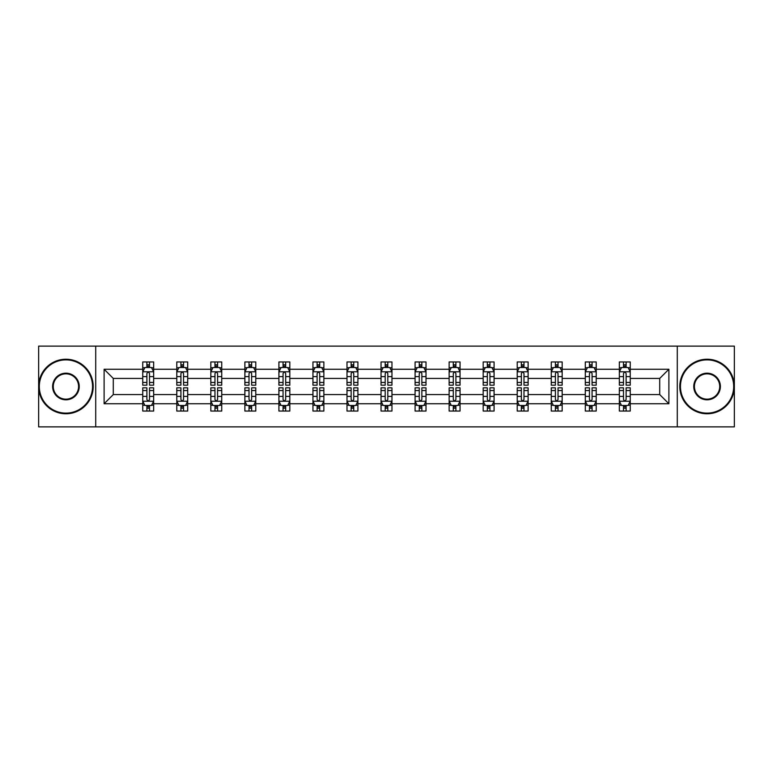 <?xml version="1.0" encoding="UTF-8"?>
<svg xmlns="http://www.w3.org/2000/svg" width="773" height="773" viewBox="0 0 773 773"><rect width="100%" height="100%" fill="white"/><g stroke="black" fill="none" stroke-linecap="round" stroke-linejoin="round"><path stroke-width="1.16" d="M677.283 426.87L734.35 426.87L734.35 346.13L677.283 346.13L677.283 426.87L95.717 426.87L95.717 346.13L38.65 346.13L38.65 426.87L95.717 426.87M630.256 403.738L630.256 394.578L659.717 394.578L668.887 403.738L630.256 403.738L630.256 411.052L626.111 411.052L626.111 405.487M677.283 346.13L95.717 346.13M619.347 403.738L596.215 403.738L596.215 394.578L619.347 394.578L619.347 411.052L630.256 411.052L630.256 405.226L628.207 405.226M596.215 403.738L596.215 411.052L592.07 411.052L592.07 405.487M585.306 403.738L562.174 403.738L562.174 394.578L585.306 394.578L585.306 411.052L596.215 411.052L596.215 405.226L594.166 405.226M562.174 403.738L562.174 411.052L558.029 411.052L558.029 405.487M551.255 403.738L528.123 403.738L528.123 394.578L551.255 394.578L551.255 411.052L562.174 411.052L562.174 405.226L560.116 405.226M528.123 403.738L528.123 411.052L523.978 411.052L523.978 405.487M517.214 403.738L494.082 403.738L494.082 394.578L517.214 394.578L517.214 411.052L528.123 411.052L528.123 405.226L526.075 405.226M494.082 403.738L494.082 411.052L489.937 411.052L489.937 405.487M483.173 403.738L460.041 403.738L460.041 394.578L483.173 394.578L483.173 411.052L494.082 411.052L494.082 405.226L492.034 405.226M460.041 403.738L460.041 411.052L455.896 411.052L455.896 405.487M449.132 403.738L426 403.738L426 394.578L449.132 394.578L449.132 411.052L460.041 411.052L460.041 405.226L457.993 405.226M426 403.738L426 411.052L421.855 411.052L421.855 405.487M415.091 403.738L391.959 403.738L391.959 394.578L415.091 394.578L415.091 411.052L426 411.052L426 405.226L423.952 405.226M391.959 403.738L391.959 411.052L387.814 411.052L387.814 405.487M381.041 403.738L357.909 403.738L357.909 394.578L381.041 394.578L381.041 411.052L391.959 411.052L391.959 405.226L389.901 405.226M357.909 403.738L357.909 411.052L353.763 411.052L353.763 405.487M347 403.738L323.868 403.738L323.868 394.578L347 394.578L347 411.052L357.909 411.052L357.909 405.226L355.86 405.226M323.868 403.738L323.868 411.052L319.722 411.052L319.722 405.487M312.959 403.738L289.827 403.738L289.827 394.578L312.959 394.578L312.959 411.052L323.868 411.052L323.868 405.226L321.819 405.226M289.827 403.738L289.827 411.052L285.681 411.052L285.681 405.487M278.918 403.738L255.786 403.738L255.786 394.578L278.918 394.578L278.918 411.052L289.827 411.052L289.827 405.226L287.778 405.226M255.786 403.738L255.786 411.052L251.64 411.052L251.64 405.487M244.877 403.738L221.745 403.738L221.745 394.578L244.877 394.578L244.877 411.052L255.786 411.052L255.786 405.226L253.728 405.226M221.745 403.738L221.745 411.052L217.59 411.052L217.59 405.487M210.826 403.738L187.694 403.738L187.694 394.578L210.826 394.578L210.826 411.052L221.745 411.052L221.745 405.226L219.687 405.226M187.694 403.738L187.694 411.052L183.549 411.052L183.549 405.487M176.785 403.738L153.653 403.738L153.653 394.578L176.785 394.578L176.785 411.052L187.694 411.052L187.694 405.226L185.646 405.226M153.653 403.738L153.653 411.052L149.508 411.052L149.508 405.487M142.744 403.738L104.113 403.738L104.113 369.262L142.744 369.262L142.744 378.422L113.283 378.422L113.283 394.578L142.744 394.578L142.744 411.052L153.653 411.052L153.653 405.226L151.605 405.226M144.793 367.774L142.744 367.774L142.744 361.948L142.744 369.262M146.889 367.513L146.889 361.948L142.744 361.948L153.653 361.948L153.653 369.262L176.785 369.262L176.785 361.948L187.694 361.948L187.694 369.262L210.826 369.262L210.826 361.948L221.745 361.948L221.745 369.262L244.877 369.262L244.877 361.948L255.786 361.948L255.786 369.262L278.918 369.262L278.918 361.948L289.827 361.948L289.827 369.262L312.959 369.262L312.959 361.948L323.868 361.948L323.868 369.262L347 369.262L347 361.948L357.909 361.948L357.909 369.262L381.041 369.262L381.041 361.948L391.959 361.948L391.959 369.262L415.091 369.262L415.091 361.948L426 361.948L426 369.262L449.132 369.262L449.132 361.948L460.041 361.948L460.041 369.262L483.173 369.262L483.173 361.948L494.082 361.948L494.082 369.262L517.214 369.262L517.214 361.948L528.123 361.948L528.123 369.262L551.255 369.262L551.255 361.948L562.174 361.948L562.174 369.262L585.306 369.262L585.306 361.948L596.215 361.948L596.215 369.262L619.347 369.262L619.347 361.948L630.256 361.948L630.256 369.262L668.887 369.262L668.887 403.738M619.347 369.262L619.347 378.422L596.215 378.422L596.215 369.262M585.306 369.262L585.306 378.422L562.174 378.422L562.174 369.262M551.255 369.262L551.255 378.422L528.123 378.422L528.123 369.262M517.214 369.262L517.214 378.422L494.082 378.422L494.082 369.262M483.173 369.262L483.173 378.422L460.041 378.422L460.041 369.262M449.132 369.262L449.132 378.422L426 378.422L426 369.262M415.091 369.262L415.091 378.422L391.959 378.422L391.959 369.262M381.041 369.262L381.041 378.422L357.909 378.422L357.909 369.262M347 369.262L347 378.422L323.868 378.422L323.868 369.262M312.959 369.262L312.959 378.422L289.827 378.422L289.827 369.262M278.918 369.262L278.918 378.422L255.786 378.422L255.786 369.262M244.877 369.262L244.877 378.422L221.745 378.422L221.745 369.262M210.826 369.262L210.826 378.422L187.694 378.422L187.694 369.262M176.785 369.262L176.785 378.422L153.653 378.422L153.653 369.262M104.113 369.262L113.283 378.422M659.717 394.578L659.717 378.422L630.256 378.422L630.256 369.262M623.492 367.407L626.111 367.407M589.451 367.407L592.07 367.407M555.41 367.407L558.029 367.407M521.36 367.407L523.978 367.407M487.319 367.407L489.937 367.407M453.278 367.407L455.896 367.407M419.237 367.407L421.855 367.407M385.186 367.407L387.814 367.407M351.145 367.407L353.763 367.407M317.104 367.407L319.722 367.407M283.063 367.407L285.681 367.407M249.022 367.407L251.64 367.407M214.971 367.407L217.59 367.407M180.93 367.407L183.549 367.407M146.889 367.407L149.508 367.407M146.889 405.593L149.508 405.593M180.93 405.593L183.549 405.593M214.971 405.593L217.59 405.593M249.022 405.593L251.64 405.593M283.063 405.593L285.681 405.593M317.104 405.593L319.722 405.593M351.145 405.593L353.763 405.593M385.186 405.593L387.814 405.593M419.237 405.593L421.855 405.593M453.278 405.593L455.896 405.593M487.319 405.593L489.937 405.593M521.36 405.593L523.978 405.593M555.41 405.593L558.029 405.593M589.451 405.593L592.07 405.593M623.492 405.593L626.111 405.593M113.283 394.578L104.113 403.738M668.887 369.262L659.717 378.422M149.508 364.788L146.889 364.788M142.744 382.451L142.744 385.186L146.889 385.186L146.889 382.451L142.744 382.451L142.744 378.422M153.653 378.422L153.653 385.186L149.508 385.186L149.508 373.514C148.638 371.832 147.759 371.832 146.889 373.514L146.889 382.451M151.605 367.774L153.653 367.774L153.653 361.948L149.508 361.948L149.508 367.513M153.653 371.881L151.469 367.513L144.928 367.513L142.744 371.881M146.889 408.212L149.508 408.212M153.653 390.549L153.653 387.814L149.508 387.814L149.508 390.549L153.653 390.549L153.653 394.578M142.744 394.578L142.744 387.814L146.889 387.814L146.889 399.486C147.759 401.168 148.638 401.168 149.508 399.486L149.508 390.549M144.793 405.226L142.744 405.226L142.744 411.052L146.889 411.052L146.889 405.487M142.744 401.119L144.928 405.487L151.469 405.487L153.653 401.119M65.927 359.88A26.62 26.62 0 0 0 39.307 386.5A26.62 26.62 0 0 0 65.927 413.12A26.62 26.62 0 0 0 92.547 386.5A26.62 26.62 0 0 0 65.927 359.88M65.927 413.777A27.277 27.277 0 0 1 38.65 386.5A27.277 27.277 0 0 1 65.927 359.223A27.277 27.277 0 0 1 93.204 386.5A27.277 27.277 0 0 1 65.927 413.777M65.927 373.185A13.315 13.315 0 0 1 79.242 386.5A13.315 13.315 0 0 1 65.927 399.815A13.315 13.315 0 0 1 52.612 386.5A13.315 13.315 0 0 1 65.927 373.185M65.927 399.158A12.658 12.658 0 0 0 78.585 386.5A12.658 12.658 0 0 0 65.927 373.842A12.658 12.658 0 0 0 53.269 386.5A12.658 12.658 0 0 0 65.927 399.158M707.073 359.88A26.62 26.62 0 0 0 680.453 386.5A26.62 26.62 0 0 0 707.073 413.12A26.62 26.62 0 0 0 733.693 386.5A26.62 26.62 0 0 0 707.073 359.88M707.073 413.777A27.277 27.277 0 0 1 679.796 386.5A27.277 27.277 0 0 1 707.073 359.223A27.277 27.277 0 0 1 734.35 386.5A27.277 27.277 0 0 1 707.073 413.777M707.073 373.185A13.315 13.315 0 0 1 720.388 386.5A13.315 13.315 0 0 1 707.073 399.815A13.315 13.315 0 0 1 693.758 386.5A13.315 13.315 0 0 1 707.073 373.185M707.073 399.158A12.658 12.658 0 0 0 719.731 386.5A12.658 12.658 0 0 0 707.073 373.842A12.658 12.658 0 0 0 694.415 386.5A12.658 12.658 0 0 0 707.073 399.158M183.549 364.788L180.93 364.788M178.834 367.774L176.785 367.774L176.785 361.948L180.93 361.948L180.93 367.513M176.785 382.451L176.785 385.186L180.93 385.186L180.93 382.451L176.785 382.451L176.785 378.422M187.694 378.422L187.694 385.186L183.549 385.186L183.549 373.514C182.679 371.832 181.81 371.832 180.93 373.514L180.93 382.451M185.646 367.774L187.694 367.774L187.694 361.948L183.549 361.948L183.549 367.513M187.694 371.881L185.51 367.513L178.969 367.513L176.785 371.881M217.59 364.788L214.971 364.788M212.884 367.774L210.826 367.774L210.826 361.948L214.971 361.948L214.971 367.513M210.826 382.451L210.826 385.186L214.971 385.186L214.971 382.451L210.826 382.451L210.826 378.422M221.745 378.422L221.745 385.186L217.59 385.186L217.59 373.514C216.72 371.832 215.851 371.832 214.971 373.514L214.971 382.451M219.687 367.774L221.745 367.774L221.745 361.948L217.59 361.948L217.59 367.513M221.745 371.881L219.561 367.513L213.01 367.513L210.826 371.881M180.93 408.212L183.549 408.212M187.694 390.549L187.694 387.814L183.549 387.814L183.549 390.549L187.694 390.549L187.694 394.578M176.785 394.578L176.785 387.814L180.93 387.814L180.93 399.486C181.8 401.168 182.679 401.168 183.549 399.486L183.549 390.549M178.834 405.226L176.785 405.226L176.785 411.052L180.93 411.052L180.93 405.487M176.785 401.119L178.969 405.487L185.51 405.487L187.694 401.119M214.971 408.212L217.59 408.212M221.745 390.549L221.745 387.814L217.59 387.814L217.59 390.549L221.745 390.549L221.745 394.578M210.826 394.578L210.826 387.814L214.971 387.814L214.971 399.486C215.851 401.168 216.72 401.168 217.59 399.486L217.59 390.549M212.884 405.226L210.826 405.226L210.826 411.052L214.971 411.052L214.971 405.487M210.826 401.119L213.01 405.487L219.561 405.487L221.745 401.119M251.64 364.788L249.022 364.788M246.925 367.774L244.877 367.774L244.877 361.948L249.022 361.948L249.022 367.513M244.877 382.451L244.877 385.186L249.022 385.186L249.022 382.451L244.877 382.451L244.877 378.422M255.786 378.422L255.786 385.186L251.64 385.186L251.64 373.514C250.761 371.832 249.892 371.832 249.022 373.514L249.022 382.451M253.728 367.774L255.786 367.774L255.786 361.948L251.64 361.948L251.64 367.513M255.786 371.881L253.602 367.513L247.051 367.513L244.877 371.881M249.022 408.212L251.64 408.212M255.786 390.549L255.786 387.814L251.64 387.814L251.64 390.549L255.786 390.549L255.786 394.578M244.877 394.578L244.877 387.814L249.022 387.814L249.022 399.486C249.892 401.168 250.761 401.168 251.64 399.486L251.64 390.549M246.925 405.226L244.877 405.226L244.877 411.052L249.022 411.052L249.022 405.487M244.877 401.119L247.051 405.487L253.602 405.487L255.786 401.119M285.681 364.788L283.063 364.788M280.966 367.774L278.918 367.774L278.918 361.948L283.063 361.948L283.063 367.513M278.918 382.451L278.918 385.186L283.063 385.186L283.063 382.451L278.918 382.451L278.918 378.422M289.827 378.422L289.827 385.186L285.681 385.186L285.681 373.514C284.812 371.832 283.933 371.832 283.063 373.514L283.063 382.451M287.778 367.774L289.827 367.774L289.827 361.948L285.681 361.948L285.681 367.513M289.827 371.881L287.643 367.513L281.101 367.513L278.918 371.881M283.063 408.212L285.681 408.212M289.827 390.549L289.827 387.814L285.681 387.814L285.681 390.549L289.827 390.549L289.827 394.578M278.918 394.578L278.918 387.814L283.063 387.814L283.063 399.486C283.933 401.168 284.802 401.168 285.681 399.486L285.681 390.549M280.966 405.226L278.918 405.226L278.918 411.052L283.063 411.052L283.063 405.487M278.918 401.119L281.101 405.487L287.643 405.487L289.827 401.119M319.722 364.788L317.104 364.788M315.007 367.774L312.959 367.774L312.959 361.948L317.104 361.948L317.104 367.513M312.959 382.451L312.959 385.186L317.104 385.186L317.104 382.451L312.959 382.451L312.959 378.422M323.868 378.422L323.868 385.186L319.722 385.186L319.722 373.514C318.853 371.832 317.983 371.832 317.104 373.514L317.104 382.451M321.819 367.774L323.868 367.774L323.868 361.948L319.722 361.948L319.722 367.513M323.868 371.881L321.684 367.513L315.142 367.513L312.959 371.881M317.104 408.212L319.722 408.212M323.868 390.549L323.868 387.814L319.722 387.814L319.722 390.549L323.868 390.549L323.868 394.578M312.959 394.578L312.959 387.814L317.104 387.814L317.104 399.486C317.974 401.168 318.853 401.168 319.722 399.486L319.722 390.549M315.007 405.226L312.959 405.226L312.959 411.052L317.104 411.052L317.104 405.487M312.959 401.119L315.142 405.487L321.684 405.487L323.868 401.119M353.763 364.788L351.145 364.788M349.048 367.774L347 367.774L347 361.948L351.145 361.948L351.145 367.513M347 382.451L347 385.186L351.145 385.186L351.145 382.451L347 382.451L347 378.422M357.909 378.422L357.909 385.186L353.763 385.186L353.763 373.514C352.894 371.832 352.024 371.832 351.145 373.514L351.145 382.451M355.86 367.774L357.909 367.774L357.909 361.948L353.763 361.948L353.763 367.513M357.909 371.881L355.735 367.513L349.183 367.513L347 371.881M351.145 408.212L353.763 408.212M357.909 390.549L357.909 387.814L353.763 387.814L353.763 390.549L357.909 390.549L357.909 394.578M347 394.578L347 387.814L351.145 387.814L351.145 399.486C352.015 401.168 352.894 401.168 353.763 399.486L353.763 390.549M349.048 405.226L347 405.226L347 411.052L351.145 411.052L351.145 405.487M347 401.119L349.183 405.487L355.735 405.487L357.909 401.119M387.814 364.788L385.186 364.788M383.099 367.774L381.041 367.774L381.041 361.948L385.186 361.948L385.186 367.513M381.041 382.451L381.041 385.186L385.186 385.186L385.186 382.451L381.041 382.451L381.041 378.422M391.959 378.422L391.959 385.186L387.814 385.186L387.814 373.514C386.935 371.832 386.065 371.832 385.186 373.514L385.186 382.451M389.901 367.774L391.959 367.774L391.959 361.948L387.814 361.948L387.814 367.513M391.959 371.881L389.776 367.513L383.224 367.513L381.041 371.881M385.186 408.212L387.814 408.212M391.959 390.549L391.959 387.814L387.814 387.814L387.814 390.549L391.959 390.549L391.959 394.578M381.041 394.578L381.041 387.814L385.186 387.814L385.186 399.486C386.065 401.168 386.935 401.168 387.814 399.486L387.814 390.549M383.099 405.226L381.041 405.226L381.041 411.052L385.186 411.052L385.186 405.487M381.041 401.119L383.224 405.487L389.776 405.487L391.959 401.119M421.855 364.788L419.237 364.788M417.14 367.774L415.091 367.774L415.091 361.948L419.237 361.948L419.237 367.513M415.091 382.451L415.091 385.186L419.237 385.186L419.237 382.451L415.091 382.451L415.091 378.422M426 378.422L426 385.186L421.855 385.186L421.855 373.514C420.985 371.832 420.106 371.832 419.237 373.514L419.237 382.451M423.952 367.774L426 367.774L426 361.948L421.855 361.948L421.855 367.513M426 371.881L423.817 367.513L417.265 367.513L415.091 371.881M419.237 408.212L421.855 408.212M426 390.549L426 387.814L421.855 387.814L421.855 390.549L426 390.549L426 394.578M415.091 394.578L415.091 387.814L419.237 387.814L419.237 399.486C420.106 401.168 420.976 401.168 421.855 399.486L421.855 390.549M417.14 405.226L415.091 405.226L415.091 411.052L419.237 411.052L419.237 405.487M415.091 401.119L417.265 405.487L423.817 405.487L426 401.119M455.896 364.788L453.278 364.788M451.181 367.774L449.132 367.774L449.132 361.948L453.278 361.948L453.278 367.513M449.132 382.451L449.132 385.186L453.278 385.186L453.278 382.451L449.132 382.451L449.132 378.422M460.041 378.422L460.041 385.186L455.896 385.186L455.896 373.514C455.026 371.832 454.147 371.832 453.278 373.514L453.278 382.451M457.993 367.774L460.041 367.774L460.041 361.948L455.896 361.948L455.896 367.513M460.041 371.881L457.858 367.513L451.316 367.513L449.132 371.881M489.937 364.788L487.319 364.788M485.222 367.774L483.173 367.774L483.173 361.948L487.319 361.948L487.319 367.513M483.173 382.451L483.173 385.186L487.319 385.186L487.319 382.451L483.173 382.451L483.173 378.422M494.082 378.422L494.082 385.186L489.937 385.186L489.937 373.514C489.067 371.832 488.198 371.832 487.319 373.514L487.319 382.451M492.034 367.774L494.082 367.774L494.082 361.948L489.937 361.948L489.937 367.513M494.082 371.881L491.899 367.513L485.357 367.513L483.173 371.881M523.978 364.788L521.36 364.788M519.272 367.774L517.214 367.774L517.214 361.948L521.36 361.948L521.36 367.513M517.214 382.451L517.214 385.186L521.36 385.186L521.36 382.451L517.214 382.451L517.214 378.422M528.123 378.422L528.123 385.186L523.978 385.186L523.978 373.514C523.108 371.832 522.239 371.832 521.36 373.514L521.36 382.451M526.075 367.774L528.123 367.774L528.123 361.948L523.978 361.948L523.978 367.513M528.123 371.881L525.949 367.513L519.398 367.513L517.214 371.881M453.278 408.212L455.896 408.212M460.041 390.549L460.041 387.814L455.896 387.814L455.896 390.549L460.041 390.549L460.041 394.578M449.132 394.578L449.132 387.814L453.278 387.814L453.278 399.486C454.147 401.168 455.017 401.168 455.896 399.486L455.896 390.549M451.181 405.226L449.132 405.226L449.132 411.052L453.278 411.052L453.278 405.487M449.132 401.119L451.316 405.487L457.858 405.487L460.041 401.119M487.319 408.212L489.937 408.212M494.082 390.549L494.082 387.814L489.937 387.814L489.937 390.549L494.082 390.549L494.082 394.578M483.173 394.578L483.173 387.814L487.319 387.814L487.319 399.486C488.188 401.168 489.067 401.168 489.937 399.486L489.937 390.549M485.222 405.226L483.173 405.226L483.173 411.052L487.319 411.052L487.319 405.487M483.173 401.119L485.357 405.487L491.899 405.487L494.082 401.119M521.36 408.212L523.978 408.212M528.123 390.549L528.123 387.814L523.978 387.814L523.978 390.549L528.123 390.549L528.123 394.578M517.214 394.578L517.214 387.814L521.36 387.814L521.36 399.486C522.239 401.168 523.108 401.168 523.978 399.486L523.978 390.549M519.272 405.226L517.214 405.226L517.214 411.052L521.36 411.052L521.36 405.487M517.214 401.119L519.398 405.487L525.949 405.487L528.123 401.119M558.029 364.788L555.41 364.788M553.313 367.774L551.255 367.774L551.255 361.948L555.41 361.948L555.41 367.513M551.255 382.451L551.255 385.186L555.41 385.186L555.41 382.451L551.255 382.451L551.255 378.422M562.174 378.422L562.174 385.186L558.029 385.186L558.029 373.514C557.149 371.832 556.28 371.832 555.41 373.514L555.41 382.451M560.116 367.774L562.174 367.774L562.174 361.948L558.029 361.948L558.029 367.513M562.174 371.881L559.99 367.513L553.439 367.513L551.255 371.881M555.41 408.212L558.029 408.212M562.174 390.549L562.174 387.814L558.029 387.814L558.029 390.549L562.174 390.549L562.174 394.578M551.255 394.578L551.255 387.814L555.41 387.814L555.41 399.486C556.28 401.168 557.149 401.168 558.029 399.486L558.029 390.549M553.313 405.226L551.255 405.226L551.255 411.052L555.41 411.052L555.41 405.487M551.255 401.119L553.439 405.487L559.99 405.487L562.174 401.119M592.07 364.788L589.451 364.788M587.354 367.774L585.306 367.774L585.306 361.948L589.451 361.948L589.451 367.513M585.306 382.451L585.306 385.186L589.451 385.186L589.451 382.451L585.306 382.451L585.306 378.422M596.215 378.422L596.215 385.186L592.07 385.186L592.07 373.514C591.2 371.832 590.321 371.832 589.451 373.514L589.451 382.451M594.166 367.774L596.215 367.774L596.215 361.948L592.07 361.948L592.07 367.513M596.215 371.881L594.031 367.513L587.49 367.513L585.306 371.881M589.451 408.212L592.07 408.212M596.215 390.549L596.215 387.814L592.07 387.814L592.07 390.549L596.215 390.549L596.215 394.578M585.306 394.578L585.306 387.814L589.451 387.814L589.451 399.486C590.321 401.168 591.19 401.168 592.07 399.486L592.07 390.549M587.354 405.226L585.306 405.226L585.306 411.052L589.451 411.052L589.451 405.487M585.306 401.119L587.49 405.487L594.031 405.487L596.215 401.119M626.111 364.788L623.492 364.788M621.395 367.774L619.347 367.774L619.347 361.948L623.492 361.948L623.492 367.513M619.347 382.451L619.347 385.186L623.492 385.186L623.492 382.451L619.347 382.451L619.347 378.422M630.256 378.422L630.256 385.186L626.111 385.186L626.111 373.514C625.241 371.832 624.362 371.832 623.492 373.514L623.492 382.451M628.207 367.774L630.256 367.774L630.256 361.948L626.111 361.948L626.111 367.513M630.256 371.881L628.072 367.513L621.531 367.513L619.347 371.881M623.492 408.212L626.111 408.212M630.256 390.549L630.256 387.814L626.111 387.814L626.111 390.549L630.256 390.549L630.256 394.578M619.347 394.578L619.347 387.814L623.492 387.814L623.492 399.486C624.362 401.168 625.241 401.168 626.111 399.486L626.111 390.549M621.395 405.226L619.347 405.226L619.347 411.052L623.492 411.052L623.492 405.487M619.347 401.119L621.531 405.487L628.072 405.487L630.256 401.119M153.595 371.774L142.802 371.774M153.653 382.451L149.508 382.451M146.889 376.606L142.744 376.606M153.653 376.606L149.508 376.606M149.508 366.18L146.889 366.18M142.802 401.226L153.595 401.226M142.744 390.549L146.889 390.549M149.508 396.394L153.653 396.394M142.744 396.394L146.889 396.394M146.889 406.82L149.508 406.82M187.646 371.774L176.843 371.774M187.694 382.451L183.549 382.451M180.93 376.606L176.785 376.606M187.694 376.606L183.549 376.606M183.549 366.18L180.93 366.18M221.687 371.774L210.884 371.774M221.745 382.451L217.59 382.451M214.971 376.606L210.826 376.606M221.745 376.606L217.59 376.606M217.59 366.18L214.971 366.18M176.843 401.226L187.646 401.226M176.785 390.549L180.93 390.549M183.549 396.394L187.694 396.394M176.785 396.394L180.93 396.394M180.93 406.82L183.549 406.82M210.884 401.226L221.687 401.226M210.826 390.549L214.971 390.549M217.59 396.394L221.745 396.394M210.826 396.394L214.971 396.394M214.971 406.82L217.59 406.82M255.728 371.774L244.925 371.774M255.786 382.451L251.64 382.451M249.022 376.606L244.877 376.606M255.786 376.606L251.64 376.606M251.64 366.18L249.022 366.18M244.925 401.226L255.728 401.226M244.877 390.549L249.022 390.549M251.64 396.394L255.786 396.394M244.877 396.394L249.022 396.394M249.022 406.82L251.64 406.82M289.769 371.774L278.966 371.774M289.827 382.451L285.681 382.451M283.063 376.606L278.918 376.606M289.827 376.606L285.681 376.606M285.681 366.18L283.063 366.18M278.966 401.226L289.769 401.226M278.918 390.549L283.063 390.549M285.681 396.394L289.827 396.394M278.918 396.394L283.063 396.394M283.063 406.82L285.681 406.82M323.819 371.774L313.017 371.774M323.868 382.451L319.722 382.451M317.104 376.606L312.959 376.606M323.868 376.606L319.722 376.606M319.722 366.18L317.104 366.18M313.017 401.226L323.819 401.226M312.959 390.549L317.104 390.549M319.722 396.394L323.868 396.394M312.959 396.394L317.104 396.394M317.104 406.82L319.722 406.82M357.86 371.774L347.058 371.774M357.909 382.451L353.763 382.451M351.145 376.606L347 376.606M357.909 376.606L353.763 376.606M353.763 366.18L351.145 366.18M347.058 401.226L357.86 401.226M347 390.549L351.145 390.549M353.763 396.394L357.909 396.394M347 396.394L351.145 396.394M351.145 406.82L353.763 406.82M391.901 371.774L381.099 371.774M391.959 382.451L387.814 382.451M385.186 376.606L381.041 376.606M391.959 376.606L387.814 376.606M387.814 366.18L385.186 366.18M381.099 401.226L391.901 401.226M381.041 390.549L385.186 390.549M387.814 396.394L391.959 396.394M381.041 396.394L385.186 396.394M385.186 406.82L387.814 406.82M425.942 371.774L415.14 371.774M426 382.451L421.855 382.451M419.237 376.606L415.091 376.606M426 376.606L421.855 376.606M421.855 366.18L419.237 366.18M415.14 401.226L425.942 401.226M415.091 390.549L419.237 390.549M421.855 396.394L426 396.394M415.091 396.394L419.237 396.394M419.237 406.82L421.855 406.82M459.983 371.774L449.181 371.774M460.041 382.451L455.896 382.451M453.278 376.606L449.132 376.606M460.041 376.606L455.896 376.606M455.896 366.18L453.278 366.18M494.034 371.774L483.231 371.774M494.082 382.451L489.937 382.451M487.319 376.606L483.173 376.606M494.082 376.606L489.937 376.606M489.937 366.18L487.319 366.18M528.075 371.774L517.272 371.774M528.123 382.451L523.978 382.451M521.36 376.606L517.214 376.606M528.123 376.606L523.978 376.606M523.978 366.18L521.36 366.18M449.181 401.226L459.983 401.226M449.132 390.549L453.278 390.549M455.896 396.394L460.041 396.394M449.132 396.394L453.278 396.394M453.278 406.82L455.896 406.82M483.231 401.226L494.034 401.226M483.173 390.549L487.319 390.549M489.937 396.394L494.082 396.394M483.173 396.394L487.319 396.394M487.319 406.82L489.937 406.82M517.272 401.226L528.075 401.226M517.214 390.549L521.36 390.549M523.978 396.394L528.123 396.394M517.214 396.394L521.36 396.394M521.36 406.82L523.978 406.82M562.116 371.774L551.313 371.774M562.174 382.451L558.029 382.451M555.41 376.606L551.255 376.606M562.174 376.606L558.029 376.606M558.029 366.18L555.41 366.18M551.313 401.226L562.116 401.226M551.255 390.549L555.41 390.549M558.029 396.394L562.174 396.394M551.255 396.394L555.41 396.394M555.41 406.82L558.029 406.82M596.157 371.774L585.354 371.774M596.215 382.451L592.07 382.451M589.451 376.606L585.306 376.606M596.215 376.606L592.07 376.606M592.07 366.18L589.451 366.18M585.354 401.226L596.157 401.226M585.306 390.549L589.451 390.549M592.07 396.394L596.215 396.394M585.306 396.394L589.451 396.394M589.451 406.82L592.07 406.82M630.198 371.774L619.405 371.774M630.256 382.451L626.111 382.451M623.492 376.606L619.347 376.606M630.256 376.606L626.111 376.606M626.111 366.18L623.492 366.18M619.405 401.226L630.198 401.226M619.347 390.549L623.492 390.549M626.111 396.394L630.256 396.394M619.347 396.394L623.492 396.394M623.492 406.82L626.111 406.82"/></g></svg>
